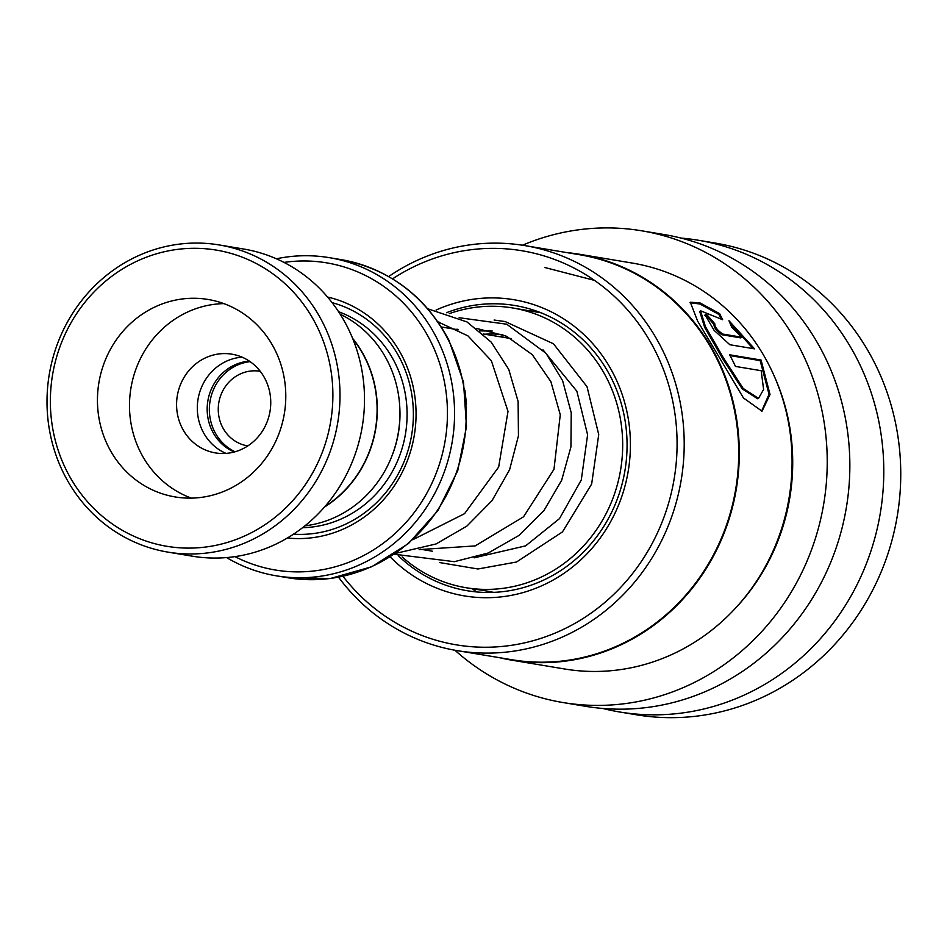 <?xml version="1.0" encoding="UTF-8"?>
<svg xmlns="http://www.w3.org/2000/svg" width="947" height="947" viewBox="0 0 947 947"><rect width="100%" height="100%" fill="white"/><g stroke="black" fill="none" stroke-linecap="round" stroke-linejoin="round"><path stroke-width="1.42" d="M249.381 361.138A47.267 44.391 -80.5 0 0 212.424 431.311A47.267 44.391 -80.5 0 0 234.229 452.003M250.103 361.636A47.267 44.391 -80.5 0 0 214.614 431.678A47.267 44.391 -80.5 0 0 235.081 451.766M260.247 371.307A37.821 35.513 -80.5 0 0 260.046 371.271A37.821 35.513 -80.5 0 0 225.031 387.027A37.821 35.513 -80.5 0 0 222.45 427.05A37.821 35.513 -80.5 0 0 247.605 445.871A37.821 35.513 -80.5 0 0 247.818 445.907M324.975 506.491A111 104.241 -80.5 0 0 364.761 357.481A111 104.241 -80.5 0 0 352.888 339.026M234.963 556.623A155.71 146.229 -80.5 0 0 405.754 522.756A155.71 146.229 -80.5 0 0 430.139 340.34A155.71 146.229 -80.5 0 0 284.005 262.414M276.406 258.791A161.274 151.449 99.5 0 1 329.355 257.667A161.274 151.449 99.5 0 1 436.638 337.937A161.274 151.449 99.5 0 1 425.641 508.634A161.274 151.449 99.5 0 1 276.323 575.823A161.274 151.449 99.5 0 1 226.605 557.582M304.934 525.834A111.225 104.454 -80.5 0 0 387.572 361.138A111.225 104.454 -80.5 0 0 340.21 314.238M287.391 538.003A122.341 114.895 -80.5 0 0 396.024 483.23A122.341 114.895 -80.5 0 0 402.451 356.652A122.341 114.895 -80.5 0 0 327.555 297.038M293.499 534.179A117.901 110.716 -80.5 0 0 395.219 479.206A117.901 110.716 -80.5 0 0 400.273 359.079A117.901 110.716 -80.5 0 0 332.089 302.638M324.478 507.059A111.225 104.454 -80.5 0 0 364.95 357.374A111.225 104.454 -80.5 0 0 352.604 338.339M316.191 324.833A150.147 141.008 -80.5 0 0 125.004 267.48A150.147 141.008 -80.5 0 0 67.048 471.57A150.147 141.008 -80.5 0 0 258.223 528.935A150.147 141.008 -80.5 0 0 316.191 324.833M64.313 474.613A155.71 146.229 99.5 0 1 74.931 309.799A155.71 146.229 99.5 0 1 219.1 244.93A155.71 146.229 99.5 0 1 322.69 322.43A155.71 146.229 99.5 0 1 312.072 487.243A155.71 146.229 99.5 0 1 167.891 552.113A155.71 146.229 99.5 0 1 64.313 474.613M108.574 447.114A100.098 94.002 -80.5 0 0 175.159 496.938A100.098 94.002 -80.5 0 0 267.835 455.235A100.098 94.002 -80.5 0 0 274.666 349.289A100.098 94.002 -80.5 0 0 208.08 299.465A100.098 94.002 -80.5 0 0 115.392 341.169A100.098 94.002 -80.5 0 0 108.574 447.114M223.847 303.62A100.098 94.002 -80.5 0 0 140.618 452.465A100.098 94.002 -80.5 0 0 191.424 498.134M182.144 428.008A50.049 47.007 -80.5 0 0 215.431 452.915A50.049 47.007 -80.5 0 0 261.774 432.069A50.049 47.007 -80.5 0 0 265.184 379.096A50.049 47.007 -80.5 0 0 231.897 354.178A50.049 47.007 -80.5 0 0 185.553 375.036A50.049 47.007 -80.5 0 0 182.144 428.008M226.013 453.4A50.049 47.007 99.5 0 1 202.871 431.465A50.049 47.007 99.5 0 1 242.053 357.161M219.1 244.93L243.616 249.014A155.71 146.229 99.5 0 1 347.194 326.514A155.71 146.229 99.5 0 1 336.576 491.327A155.71 146.229 99.5 0 1 192.407 556.197L167.891 552.113M398.214 555.629A144.595 135.788 -80.5 0 0 467.273 590.739A144.595 135.788 -80.5 0 0 565.016 567.644A144.595 135.788 -80.5 0 0 624.369 416.621A144.595 135.788 -80.5 0 0 514.825 305.502A144.595 135.788 -80.5 0 0 446.499 312.711M390.188 556.895A150.147 141.008 -80.5 0 0 565.975 571.929A150.147 141.008 -80.5 0 0 614.449 375.876A150.147 141.008 -80.5 0 0 436.082 310.06M342.98 576.285A199.758 187.589 -80.5 0 0 591.342 612.934A199.758 187.589 -80.5 0 0 648.648 338.884A199.758 187.589 -80.5 0 0 392.555 278.856M338.529 577.197A205.321 192.809 -80.5 0 0 457.283 650.648A205.321 192.809 -80.5 0 0 596.077 617.846A205.321 192.809 -80.5 0 0 680.372 403.386A205.321 192.809 -80.5 0 0 524.804 245.593A205.321 192.809 -80.5 0 0 388.649 276.56M457.283 650.648L511.806 659.728A205.321 192.809 -80.5 0 0 650.589 626.938A205.321 192.809 -80.5 0 0 734.884 412.478A205.321 192.809 -80.5 0 0 579.327 254.684L524.804 245.593M499.424 657.668A205.759 193.235 -80.5 0 0 511.877 660.189A205.759 193.235 -80.5 0 0 650.968 627.328A205.759 193.235 -80.5 0 0 735.452 412.407A205.759 193.235 -80.5 0 0 579.552 254.27A205.759 193.235 -80.5 0 0 566.945 252.624M719.602 313.623L699.975 302.886L690.304 302.235L697.619 321.092L743.454 397.965L762.039 411.211L770.006 394.473L761.068 360.038L729.628 354.794A205.759 193.235 -80.5 0 1 735.452 366.418L761.175 370.703L763.613 389.466L758.523 398.379L743.182 388.436L723.532 358.037L705.456 326.644L700.496 310.77L722.62 319.695L719.602 313.623L718.868 314.44L700.011 304.023L690.008 302.72M731.711 327.094L741.631 337.203L722.668 334.042C717.234 330.101 714.618 326.703 714.831 323.874A205.759 193.235 -80.5 0 0 706.367 314.286L705.053 314.877L714.085 330.314L729.865 344.744L754.546 348.851L728.977 320.725L731.711 327.094M713.6 324.679L714.831 323.874M511.877 660.189L564.661 668.996A205.759 193.235 -80.5 0 0 703.751 636.124A205.759 193.235 -80.5 0 0 788.235 421.202A205.759 193.235 -80.5 0 0 632.336 263.077L579.552 254.27M454.927 650.234A239.129 224.569 -80.5 0 0 562.944 702.532L585.566 706.308A239.129 224.569 -80.5 0 0 747.219 668.109A239.129 224.569 -80.5 0 0 845.387 418.325A239.129 224.569 -80.5 0 0 664.214 234.56L641.593 230.784A239.129 224.569 -80.5 0 0 522.448 245.226M562.944 702.532A239.129 224.569 -80.5 0 0 724.597 664.344A239.129 224.569 -80.5 0 0 822.765 414.561A239.129 224.569 -80.5 0 0 641.593 230.784M602.647 708.439A239.129 224.569 -80.5 0 0 619.504 711.966A239.129 224.569 -80.5 0 0 781.145 673.767A239.129 224.569 -80.5 0 0 879.325 423.984A239.129 224.569 -80.5 0 0 698.14 240.218A239.129 224.569 -80.5 0 0 681.059 238.076M619.504 711.966L636.467 714.796A239.129 224.569 -80.5 0 0 798.12 676.596A239.129 224.569 -80.5 0 0 896.288 426.813A239.129 224.569 -80.5 0 0 715.103 243.048L698.14 240.218M714.038 324.62C713.813 327.425 716.406 330.799 721.839 334.729L740.803 337.89L741.631 337.203M713.872 324.43A204.647 192.182 -80.5 0 0 705.622 315.079L706.367 314.286M705.622 315.079L704.805 315.327M753.09 348.614L730.007 322.998M761.53 411.318L769.035 394.307L760.157 360.606L761.068 360.038M760.157 360.606L730.054 355.587M758.523 398.379L757.541 398.723L742.223 388.85L722.644 358.641L704.663 327.402L699.75 311.587L700.496 310.77M720.939 318.523L718.868 314.44M490.889 591.674L465.96 587.708A141.813 133.172 99.5 0 1 402.144 556.907M497.601 336.351L503.082 336.954M484.817 334.22A114.007 107.058 99.5 0 1 502.869 334.646M449.292 313.646A141.813 133.172 99.5 0 1 512.599 307.953A141.813 133.172 99.5 0 1 617.716 406.772A141.813 133.172 99.5 0 1 577.575 552.03A141.813 133.172 99.5 0 1 465.96 587.708M512.599 307.953L540.986 312.794M594.467 280.371L544.703 267.48M302.555 527.704A111.225 104.454 -80.5 0 0 394.733 362.334A111.225 104.454 -80.5 0 0 338.564 311.693M392.082 455.59A105.662 99.222 -80.5 0 0 399.859 408.962M448.274 339.878A161.274 151.449 -80.5 0 0 340.991 259.608C389.051 268.806 425.037 295.701 448.949 340.269L463.497 382.067L466.492 426.683L457.732 470.671L437.893 510.646L408.477 543.531L371.721 566.756L330.479 578.475L287.959 577.765A161.274 151.449 -80.5 0 0 437.277 510.575A161.274 151.449 -80.5 0 0 448.274 339.878M736.15 607.465A202.421 190.098 -80.5 0 0 774.587 376.906M721.839 334.729L722.668 334.042M511.143 338.612L483.159 333.948M458.348 329.816L441.361 326.975M340.991 259.608L329.355 257.667M287.959 577.765L276.323 575.823M432.282 551.19L420.575 549.236M493.861 592.36L490.605 591.816M472.411 588.785A16.679 16.679 0 0 0 477.466 592.017M488.853 592.479A16.679 16.679 0 0 0 491.363 591.449M532.664 309.811A16.679 16.679 0 0 0 529.752 310.805M479.667 330.905L492.262 331.048M542.962 349.786L576.877 391.241L587.602 434.851L581.28 479.999L559.488 518.625L525.609 545.874L474.116 557.83M412.821 539.707L464.551 513.676L498.655 467.049L508.006 411.4L491.363 360.724L467.913 335.854L437.952 321.862M419.154 549.603L475.157 545.91L523.537 516.802L553.983 469.298L560.269 414.75L550.894 381.688L532.238 354.616L506.515 336.256L476.542 328.408M457.2 329.201L455.921 329.402M466.48 404.345L464.941 390.211M395.479 553.439L436.105 543.945L466.859 526.118L492.026 500.643L509.593 469.724L518.447 435.798L518.116 401.481L508.74 369.377L491.15 342.08L467.013 321.944L427.819 308.805M394.319 554.22L454.347 561.689L488.261 553.001L518.92 535.469L543.945 510.575L561.654 480.271L570.934 446.842L571.23 412.762L562.613 380.658L545.981 353.267L506.716 324.205L459.141 317.719M439.23 322.181L438.378 322.477M494.121 320.039L505.153 321.554L553.462 343.797L587.01 386.648L598.729 434.566L591.662 484.012L562.482 531.906L516.517 562.009L477.951 568.993L439.515 562.542"/></g></svg>
